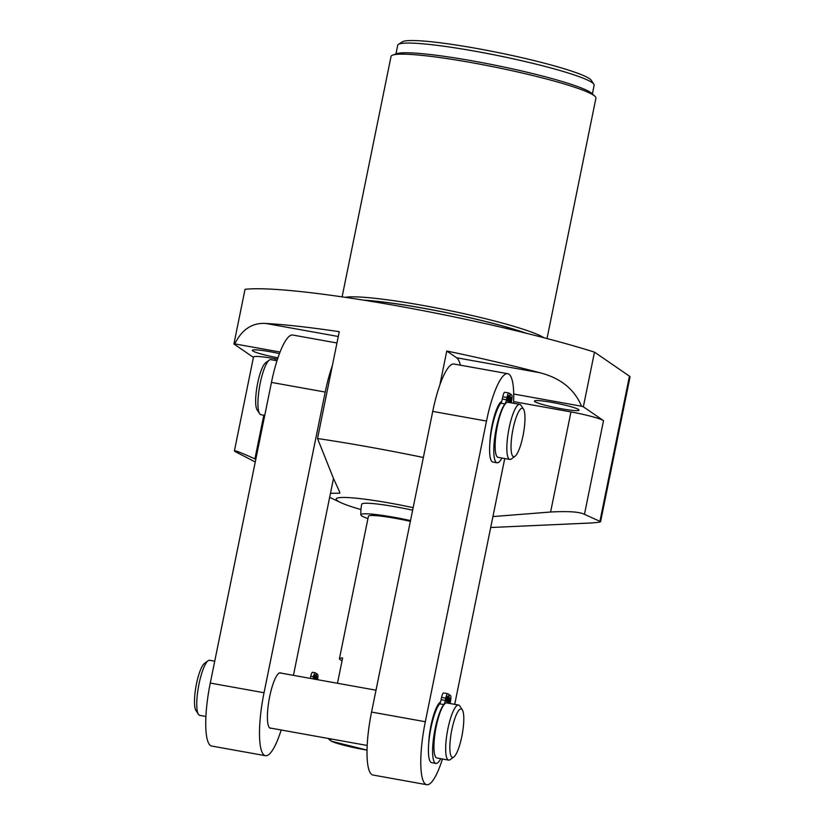 <?xml version="1.0" encoding="UTF-8"?>
<svg xmlns="http://www.w3.org/2000/svg" width="826" height="826" viewBox="0 0 826 826"><rect width="100%" height="100%" fill="white"/><g stroke="black" fill="none" stroke-linecap="round" stroke-linejoin="round"><path stroke-width="1.24" d="M315.48 679.323L316.626 673.686L317.556 674.326A4.595 1.032 -79.8 0 1 317.576 679.447L317.525 679.684M313.023 678.879L313.477 676.639A4.595 1.032 -79.8 0 1 315.222 672.756A4.595 1.032 -79.8 0 1 315.325 672.798L316.255 673.438L315.067 679.251M314.396 679.127A2.302 0.516 100.2 0 0 314.871 677.599A2.302 0.516 100.2 0 0 314.82 675.018A2.302 0.516 100.2 0 0 313.942 676.959A2.302 0.516 100.2 0 0 313.777 679.013M316.998 679.591A2.302 0.516 100.2 0 0 317.112 679.127A2.302 0.516 100.2 0 0 317.05 676.546A2.302 0.516 100.2 0 0 316.182 678.497A2.302 0.516 100.2 0 0 316.038 679.416M310.339 678.394L310.793 676.153A4.595 1.032 -79.8 0 1 312.538 672.271A4.595 1.032 -79.8 0 1 312.631 672.312M342.067 660.686A35.033 3.449 11.5 0 1 339.424 658.725A35.033 3.449 11.5 0 1 342.625 657.961L337.473 683.278M328.242 738.454L329.832 740.127A28.321 2.788 11.5 0 1 332.63 739.249M331.463 741.252L367.033 750.111A28.321 2.788 11.5 0 1 363.254 749.45A28.321 2.788 11.5 0 1 331.463 741.242L329.832 740.127M339.424 658.725L368.417 516.271A35.033 3.449 11.5 0 1 395.654 518.377A35.033 3.449 11.5 0 1 410.357 521.351M410.512 520.597A42.725 4.202 -168.5 0 0 360.869 514.835A42.725 4.202 -168.5 0 0 361.767 515.889A42.725 4.202 -168.5 0 0 367.931 518.625M360.869 514.835A44.005 44.005 0 0 1 361.716 504.201A44.005 4.337 11.5 0 1 412.628 510.2M360.962 509.559A70.076 6.897 11.5 0 1 340.519 502.487A70.076 6.897 11.5 0 1 390.657 503.23A70.076 6.897 11.5 0 1 413.145 507.66M339.785 492.255L333.498 478.45L317.525 438.513A210.217 20.702 11.5 0 1 369.738 447.124A210.217 20.702 11.5 0 1 423.356 457.49M442.468 758.991A56.054 12.607 -79.8 0 1 426.743 784.7L372.98 775.036A56.054 12.607 -79.8 0 1 371.555 712.064L432.731 411.4A56.054 12.607 -79.8 0 1 439.866 384.957L446.773 351.019A210.217 20.702 11.5 0 1 539.884 372.733C560.555 378.05 574.452 389.222 581.556 406.237A210.217 20.702 11.5 0 1 583.352 406.805L594.483 352.134L629.443 376.16A28.032 2.757 11.5 0 1 630.032 376.914L600.585 521.66L599.913 521.33C601.906 521.846 599.026 522.404 591.24 522.982L490.706 527.504M583.352 406.805L603.517 420.651L584.457 514.34L599.913 521.33L629.443 376.16M584.457 514.34C579.594 511.831 568.309 511.057 550.601 512.017L492.926 516.57M440.495 702.017A28.167 6.34 100.2 0 0 430.965 725.61A28.167 6.34 100.2 0 0 428.735 743.059M426.743 784.7A56.054 12.607 -79.8 0 1 425.318 721.728L486.493 421.064A56.054 12.607 -79.8 0 1 507.763 373.693A56.054 12.607 -79.8 0 1 513.545 403.264M504.738 458.523L454.713 704.351M501.671 401.364A28.167 6.34 100.2 0 0 492.141 424.946A28.167 6.34 100.2 0 0 489.921 442.395M439.866 384.957A56.054 12.607 -79.8 0 1 454.001 364.029L507.763 373.693M446.773 351.019L456.582 357.761A63.013 14.176 -79.8 0 1 460.371 365.175M253.427 357.39L233.913 343.977A210.217 20.702 11.5 0 1 234.76 343.895C241.915 329.44 252.25 322.625 265.755 323.451A210.217 20.702 -168.5 0 1 339.259 331.691L317.525 438.513M281.191 729.998A56.054 12.607 -79.8 0 1 265.466 755.707L211.704 746.043A56.054 12.607 -79.8 0 1 210.279 683.071L271.455 382.407A56.054 12.607 -79.8 0 1 292.714 335.036L336.956 342.986M281.067 673.128A28.167 6.34 100.2 0 0 280.365 672.808A28.167 6.34 100.2 0 0 269.679 696.617A28.167 6.34 100.2 0 0 270.401 728.253A28.167 6.34 100.2 0 0 271.165 728.202M333.498 478.45L293.436 675.358M265.466 755.707A56.054 12.607 -79.8 0 1 264.041 692.735L325.217 392.071A56.054 12.607 -79.8 0 1 332.351 365.629M233.913 343.977L245.033 289.317A210.217 20.702 11.5 0 1 398.442 306.074A210.217 20.702 11.5 0 1 594.483 352.134M339.744 492.544L339.723 493.194L330.483 493.298M277.505 359.165L275.285 358.763A28.032 2.757 11.5 0 0 253.489 357.08L234.408 450.872L235.018 451.512C233.056 449.54 239.685 451.987 254.914 458.864L255.812 459.287M255.265 461.971L235.018 451.512M364.38 300.272A100.235 9.871 11.5 0 1 423.366 308.253A100.235 9.871 11.5 0 1 525.181 332.992M363.708 300.168A100.627 9.912 11.5 0 1 423.284 308.191A100.627 9.912 11.5 0 1 525.842 333.157M345.175 297.319A104.551 10.294 11.5 0 1 422.943 305.444A104.551 10.294 11.5 0 1 544.014 337.772M342.109 296.864L391.028 56.467A104.551 10.294 11.5 0 1 392.887 55.043A104.551 10.294 11.5 0 1 472.317 62.766A104.551 10.294 11.5 0 1 594.761 96.115A104.551 10.294 11.5 0 1 595.928 98.149L547.018 338.557M395.922 54.041L397.709 45.275A100.235 9.871 11.5 0 1 398.38 44.418A100.235 9.871 11.5 0 1 475.642 51.315A100.235 9.871 11.5 0 1 593.863 84.19A100.235 9.871 11.5 0 1 594.142 85.243L592.366 94.009M398.38 44.418L402.324 41.837A96.869 9.54 11.5 0 1 476.984 48.507A96.869 9.54 11.5 0 1 591.24 80.267L593.863 84.19M277.949 357.803A22.756 2.241 11.5 0 1 252.312 350.338A22.756 2.241 11.5 0 1 270.009 351.711A22.756 2.241 11.5 0 1 279.446 353.611M513.617 401.612L570.962 411.926A28.032 2.757 11.5 0 1 603.517 420.651M581.556 406.237L513.71 394.033M561.35 408.756A22.756 2.241 11.5 0 1 534.443 401.054A22.756 2.241 11.5 0 1 552.14 402.427A22.756 2.241 11.5 0 1 579.047 410.13A22.756 2.241 11.5 0 1 561.35 408.756M280.055 352.031L234.76 343.895M511.118 400.352A2.633 0.589 -79.8 0 1 510.117 402.572A2.633 0.589 -79.8 0 1 510.045 399.619A2.633 0.589 -79.8 0 1 511.046 397.389A2.633 0.589 -79.8 0 1 511.118 400.352M504.872 392.329A5.266 1.187 100.2 0 0 504.758 392.278A5.266 1.187 100.2 0 0 502.766 396.738L502.301 399.02A5.266 1.187 -79.8 0 1 500.804 403.171A30.789 6.928 100.2 0 0 490.582 436.314A30.789 6.928 100.2 0 0 492.874 462.023L497.066 462.777A30.789 6.928 100.2 0 0 501.94 458.027M507.484 397.853A2.633 0.589 -79.8 0 1 508.486 395.633A2.633 0.589 -79.8 0 1 508.558 398.586A2.633 0.589 -79.8 0 1 507.556 400.816A2.633 0.589 -79.8 0 1 507.484 397.853M509.828 459.442A27.97 6.288 100.2 0 1 509.229 459.184A27.97 6.288 -79.8 0 1 508.837 429.406A27.97 6.288 -79.8 0 1 519.719 404.379L508 402.272A27.97 6.288 100.2 0 0 497.118 427.3A27.97 6.288 100.2 0 0 497.5 457.077A27.97 6.288 100.2 0 0 498.109 457.336L509.828 459.442A27.97 6.288 100.2 0 0 511.387 458.957L515.021 456.282A24.615 5.534 100.2 0 0 523.447 433.474A24.615 5.534 100.2 0 0 523.498 409.149A24.615 5.534 100.2 0 0 522.879 408.488A24.615 5.534 -79.8 0 0 513.018 429.066A24.615 5.534 -79.8 0 0 513.122 456.489A24.615 5.534 100.2 0 0 515.021 456.282M511.211 402.851L511.645 400.713A5.266 1.187 100.2 0 0 511.624 394.838L510.561 394.105L508.868 402.427M508.403 402.345L510.138 393.816L509.064 393.083A5.266 1.187 100.2 0 0 508.95 393.031A5.266 1.187 100.2 0 0 506.957 397.492L506.493 399.774A5.266 1.187 -79.8 0 1 504.996 403.924A30.789 6.928 100.2 0 0 494.774 437.068A30.789 6.928 100.2 0 0 497.066 462.777M259.622 413.692A27.97 6.288 -79.8 0 1 259.674 386.052A27.97 6.288 -79.8 0 1 269.255 360.115L265.621 362.79A24.615 5.534 -79.8 0 0 257.185 385.608A24.615 5.534 -79.8 0 0 257.144 409.923L259.622 413.692A27.97 6.288 -79.8 0 0 260.314 414.445A27.97 6.288 100.2 0 0 260.913 414.693L264.743 415.385M523.498 409.149L521.02 405.38A27.97 6.288 100.2 0 0 520.328 404.637A27.97 6.288 -79.8 0 0 519.719 404.379M269.255 360.115A27.97 6.288 -79.8 0 1 270.814 359.63L276.989 360.745M449.933 701.006A2.633 0.589 -79.8 0 1 448.941 703.236A2.633 0.589 -79.8 0 1 448.869 700.272A2.633 0.589 -79.8 0 1 449.871 698.053A2.633 0.589 -79.8 0 1 449.933 701.006M443.696 692.993A5.266 1.187 100.2 0 0 443.583 692.942A5.266 1.187 100.2 0 0 441.58 697.392L441.115 699.684A5.266 1.187 -79.8 0 1 439.628 703.835A30.789 6.928 100.2 0 0 429.406 736.978A30.789 6.928 100.2 0 0 431.688 762.677L435.891 763.43A30.789 6.928 100.2 0 0 440.764 758.681M446.308 698.517A2.633 0.589 -79.8 0 1 447.31 696.287A2.633 0.589 -79.8 0 1 447.372 699.25A2.633 0.589 -79.8 0 1 446.381 701.47A2.633 0.589 -79.8 0 1 446.308 698.517M448.642 760.106A27.97 6.288 100.2 0 1 448.043 759.848A27.97 6.288 -79.8 0 1 447.661 730.06A27.97 6.288 -79.8 0 1 458.544 705.043L446.825 702.936A27.97 6.288 100.2 0 0 435.942 727.954A27.97 6.288 100.2 0 0 436.324 757.741A27.97 6.288 100.2 0 0 436.923 758L448.642 760.106A27.97 6.288 100.2 0 0 450.211 759.61L453.846 756.946A24.615 5.534 100.2 0 0 462.271 734.128A24.615 5.534 100.2 0 0 462.312 709.813A24.615 5.534 100.2 0 0 461.703 709.152A24.615 5.534 -79.8 0 0 451.843 729.73A24.615 5.534 -79.8 0 0 451.936 757.153A24.615 5.534 100.2 0 0 453.846 756.946M450.036 703.504L450.469 701.377A5.266 1.187 100.2 0 0 450.449 695.502L449.385 694.769L447.692 703.091M447.217 702.998L448.952 694.48L447.888 693.747A5.266 1.187 100.2 0 0 447.775 693.695A5.266 1.187 100.2 0 0 445.782 698.146L445.317 700.438A5.266 1.187 -79.8 0 1 443.82 704.588A30.789 6.928 100.2 0 0 433.598 737.732A30.789 6.928 100.2 0 0 435.891 763.43M198.436 714.356A27.97 6.288 -79.8 0 1 198.498 686.716A27.97 6.288 -79.8 0 1 208.069 660.779L204.435 663.454A24.615 5.534 -79.8 0 0 196.01 686.261A24.615 5.534 -79.8 0 0 195.969 710.587L198.436 714.356A27.97 6.288 -79.8 0 0 199.138 715.099A27.97 6.288 100.2 0 0 199.737 715.357L205.911 716.462M462.312 709.813L459.845 706.034A27.97 6.288 100.2 0 0 459.142 705.29A27.97 6.288 -79.8 0 0 458.544 705.043M208.069 660.779A27.97 6.288 -79.8 0 1 209.639 660.294L214.729 661.203M526.214 333.25A100.844 9.933 -168.5 0 0 423.242 308.17A100.844 9.933 -168.5 0 0 363.337 300.106M395.871 54.072A100.844 9.933 11.5 0 1 473.515 61.072A100.844 9.933 11.5 0 1 592.397 94.05M313.477 676.639L310.793 676.153M570.962 411.926L550.601 512.017M254.914 458.864L263.793 415.21M274.955 360.373L275.285 358.763M456.582 357.761L539.884 372.733M265.755 323.451L338.278 336.492M325.217 392.071L271.455 382.407M264.041 692.735L210.279 683.071M432.731 411.4L486.493 421.064M371.555 712.064L425.318 721.728M500.804 403.171L504.996 403.924M502.301 399.02L506.493 399.774M502.766 396.738L506.957 397.492M439.628 703.835L443.82 704.588M441.115 699.684L445.317 700.438M441.58 697.392L445.782 698.146M315.222 672.756L312.538 672.271M340.519 502.487L329.657 497.335M397.12 53.669L392.887 55.043M591.406 93.193L594.761 96.115M504.758 392.278L508.95 393.031M269.699 727.933L367.198 745.465M443.583 692.942L447.775 693.695M279.591 672.87L376.006 690.195"/></g></svg>
